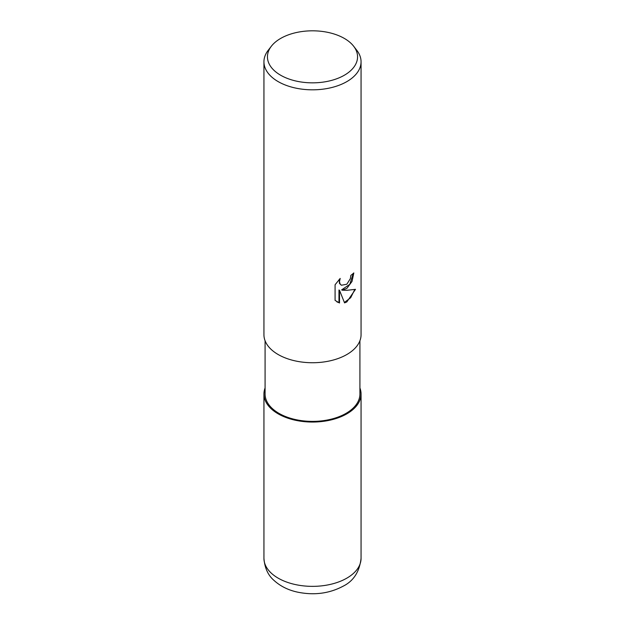<?xml version="1.0" encoding="UTF-8"?>
<svg xmlns="http://www.w3.org/2000/svg" width="625" height="625" viewBox="0 0 625 625"><rect width="100%" height="100%" fill="white"/><g stroke="black" fill="none" stroke-linecap="round" stroke-linejoin="round"><path stroke-width="0.94" d="M346.812 413.828A48.523 28.016 180 0 1 289.242 418.602A48.523 28.016 180 0 1 265.086 388.062A48.523 28.016 180 0 0 289.25 418.602A48.523 28.016 180 0 0 346.812 413.828A48.523 28.016 180 0 0 359.914 388.062A48.523 28.016 180 0 1 346.812 413.828M359.914 340.758L359.914 394.016A47.414 27.375 180 0 1 346.023 413.375A47.414 27.375 180 0 1 294.359 419.305A47.414 27.375 180 0 1 265.086 394.016L265.086 340.758M346.836 288.438L342.188 290.188L346.836 290.312L355.492 289.336L346.836 301.93L344.555 302.891L339.516 290.32L339.516 303L335.086 300.398L335.086 284.758L340.195 278.43L339.5 281.531L340 283.766L341.383 285.242L346.836 284.234L350.352 278.633L350.859 275.383A48.562 28.039 0 0 0 353.812 272.922L352.031 281.422L346.836 288.438M353.633 46.211L356.828 50.344A48.562 28.039 180 0 1 361.062 61.789A48.562 28.039 180 0 1 346.836 81.617A48.562 28.039 180 0 1 293.914 87.688A48.562 28.039 180 0 1 263.938 61.789A48.562 28.039 180 0 1 268.172 50.344L271.367 46.211A45.055 26.016 180 0 1 280.641 38.438A45.055 26.016 180 0 1 353.633 46.211A45.055 26.016 180 0 1 344.359 75.227A45.055 26.016 180 0 1 286.953 78.258A45.055 26.016 180 0 1 271.367 46.211M361.062 61.789L361.062 334.695A48.562 28.039 180 0 1 346.836 354.523A48.562 28.039 180 0 1 293.914 360.602A48.562 28.039 180 0 1 263.938 334.695L263.938 61.789M353.242 273.445L349.812 284.305L341.641 289.875L342.188 290.188M344.391 302.461L350.68 297.734L354.766 289.516M336.906 301.883L338.969 302.68L338.969 290L339.516 290.32M338.969 302.68L339.516 303M341.391 285.242L339.453 283.445L339.188 279.445M359.914 387.961A48.562 28.039 180 0 1 361.062 394.016A48.562 28.039 180 0 1 346.836 413.844A48.562 28.039 180 0 1 293.914 419.914A48.562 28.039 180 0 1 263.938 394.016A48.562 28.039 180 0 1 265.086 387.961M361.062 394.016L361.062 558.328A48.562 28.039 180 0 1 346.836 578.148A48.562 28.039 180 0 1 293.914 584.227A48.562 28.039 180 0 1 263.938 558.328L263.938 394.016M361.062 558.328C359.531 571.703 353.586 580.984 343.219 586.148C329.266 593.578 313.961 595.555 297.312 592.086C288.109 590.055 280.352 586.18 274.047 580.453C268.047 575.312 264.68 567.938 263.938 558.328"/></g></svg>
